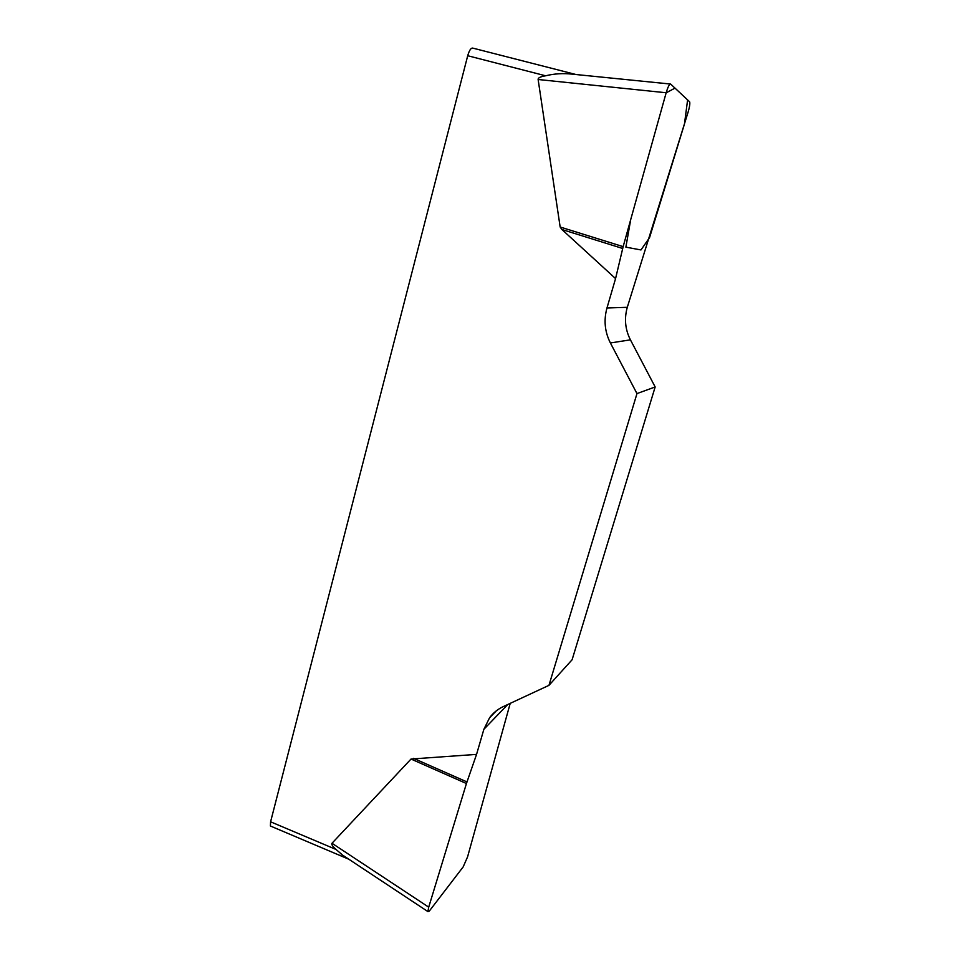 <?xml version="1.0" encoding="UTF-8"?>
<svg xmlns="http://www.w3.org/2000/svg" width="960" height="960" viewBox="0 0 960 960"><rect width="100%" height="100%" fill="white"/><g stroke="black" fill="none" stroke-linecap="round" stroke-linejoin="round"><path stroke-width="1.44" d="M271.356 826.404L270.396 826.008L270.588 821.796L335.988 849.444C332.52 846.252 331.188 844.188 331.992 843.264L411.024 759.048L476.556 754.38L466.44 783.528L428.712 907.152L427.908 911.58L429.252 911.148L463.164 866.916L467.58 856.848L510.216 703.368M507.768 704.508L483.876 729.3L489.6 717.732C493.212 712.896 497.772 709.188 503.292 706.584L548.952 685.356L572.1 659.772L655.164 386.964L630.42 339.84C625.176 329.496 624.132 318.648 627.288 307.308L688.116 112.092C689.508 107.328 690.048 104.004 689.736 102.12M483.876 729.3L476.556 754.38M548.952 685.356L636.972 393.588L655.164 386.964M689.544 101.736L670.668 84.072C669.504 83.796 667.992 86.688 666.168 92.76L623.148 246.636L615.564 278.592L606.972 307.992C603.624 320.184 604.764 331.836 610.392 342.96L636.972 393.588M615.564 278.592L561.9 229.5L560.16 227.016L538.128 79.5C537.936 77.868 540.432 76.632 545.616 75.792L467.712 55.728C469.32 50.232 471.036 47.7 472.848 48.132L576.084 74.544M270.588 821.796L467.712 55.728M335.988 849.444L341.316 853.968M670.176 84.012L571.98 74.124C563.052 73.128 554.268 73.68 545.616 75.792M622.668 248.472L561.9 229.5M623.148 246.636L560.16 227.016M466.956 781.92L413.448 758.316M466.44 783.528L411.024 759.048M666.144 92.832L675 88.128L687.6 99.912L684.468 123.984L649.56 237.6L640.98 249.948L625.872 247.14L630.708 219.576L666.144 92.832M630.42 339.84L610.392 342.96M606.972 307.992L627.288 307.308M666.168 92.76L538.128 79.5M331.992 843.264L428.712 907.152M348.804 859.224L270.396 826.008M489.6 717.732L496.344 710.82M427.536 911.34L341.16 854.16"/></g></svg>
